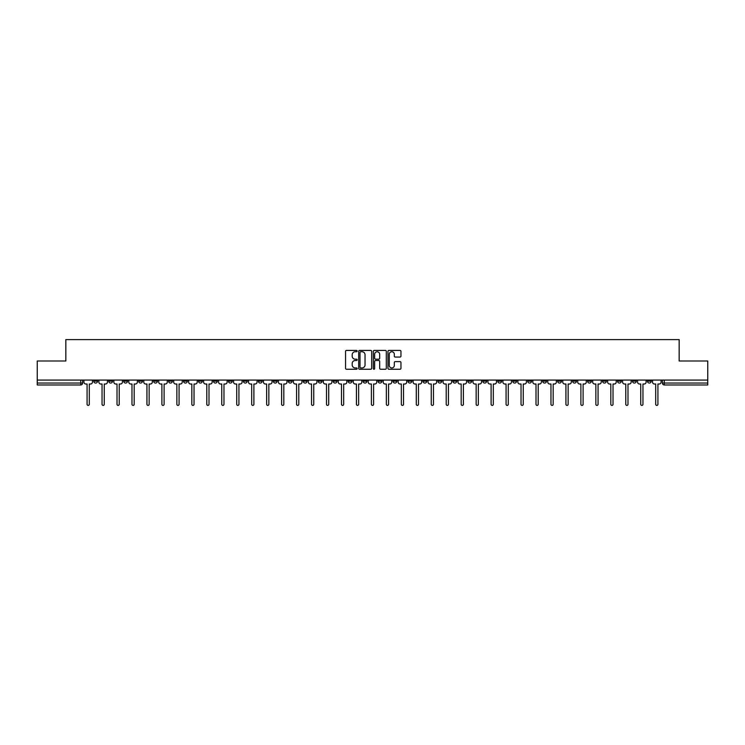 <?xml version="1.0" encoding="UTF-8"?>
<svg xmlns="http://www.w3.org/2000/svg" width="745" height="745" viewBox="0 0 745 745"><rect width="100%" height="100%" fill="white"/><g stroke="black" fill="none" stroke-linecap="round" stroke-linejoin="round"><path stroke-width="1.12" d="M357.153 351.081A0.661 0.661 0 0 0 356.492 350.42L346.49 350.42A0.941 0.941 0 0 0 345.55 351.361L345.55 368.309A0.941 0.941 0 0 0 346.49 369.25L356.492 369.25A0.661 0.661 0 0 0 357.153 368.598A0.661 0.661 0 0 0 356.492 367.937L355.197 367.937A3.017 3.017 0 0 1 352.189 364.92L352.189 363.513A3.017 3.017 0 0 1 355.197 360.496L356.492 360.496A0.661 0.661 0 0 0 357.153 359.835A0.661 0.661 0 0 0 356.492 359.183L355.197 359.183A3.017 3.017 0 0 1 352.189 356.166L352.189 354.75A3.017 3.017 0 0 1 355.197 351.742L356.492 351.742A0.661 0.661 0 0 0 357.153 351.081M587.563 380.08L587.563 381.133L591.4 381.133A1.918 1.918 0 0 1 589.481 383.051A1.918 1.918 0 0 1 587.563 381.133L587.563 380.08M497.772 380.08L497.772 381.133L501.608 381.133A1.918 1.918 0 0 1 499.69 383.051A1.918 1.918 0 0 1 497.772 381.133L497.772 380.08M482.807 380.08L482.807 381.133L486.653 381.133A1.918 1.918 0 0 1 484.734 383.051A1.918 1.918 0 0 1 482.807 381.133L482.807 380.08M393.025 380.08L393.025 381.133L396.862 381.133A1.918 1.918 0 0 1 394.943 383.051A1.918 1.918 0 0 1 393.025 381.133L393.025 380.08M378.06 380.08L378.06 381.133L381.896 381.133A1.918 1.918 0 0 1 379.978 383.051A1.918 1.918 0 0 1 378.06 381.133L378.06 380.08M363.104 380.08L363.104 381.133L366.94 381.133A1.918 1.918 0 0 1 365.022 383.051A1.918 1.918 0 0 1 363.104 381.133L363.104 380.08M333.173 380.08L333.173 381.133L337.01 381.133A1.918 1.918 0 0 1 335.092 383.051A1.918 1.918 0 0 1 333.173 381.133L333.173 380.08M303.243 381.133L303.243 380.08L303.243 381.133A1.918 1.918 0 0 0 305.161 383.051A1.918 1.918 0 0 1 303.243 381.133L307.08 381.133A1.918 1.918 0 0 1 305.161 383.051A1.918 1.918 0 0 0 307.08 381.133L307.08 380.08L307.08 381.133M288.278 381.133L288.278 380.08L288.278 381.133A1.918 1.918 0 0 0 290.196 383.051A1.918 1.918 0 0 1 288.278 381.133L292.115 381.133A1.918 1.918 0 0 1 290.196 383.051M273.313 381.133L273.313 380.08L273.313 381.133A1.918 1.918 0 0 0 275.231 383.051A1.918 1.918 0 0 1 273.313 381.133L277.149 381.133A1.918 1.918 0 0 1 275.231 383.051A1.918 1.918 0 0 0 277.149 381.133L277.149 380.08L277.149 381.133M258.347 380.08L258.347 381.133L262.193 381.133A1.918 1.918 0 0 1 260.266 383.051A1.918 1.918 0 0 1 258.347 381.133L258.347 380.08M243.392 380.08L243.392 381.133L247.228 381.133A1.918 1.918 0 0 1 245.31 383.051A1.918 1.918 0 0 1 243.392 381.133L243.392 380.08M228.426 380.08L228.426 381.133L232.263 381.133A1.918 1.918 0 0 1 230.345 383.051A1.918 1.918 0 0 1 228.426 381.133L228.426 380.08M213.461 381.133L213.461 380.08L213.461 381.133A1.918 1.918 0 0 0 215.38 383.051A1.918 1.918 0 0 1 213.461 381.133L217.298 381.133A1.918 1.918 0 0 1 215.38 383.051M183.531 381.133L183.531 380.08L183.531 381.133A1.918 1.918 0 0 0 185.449 383.051A1.918 1.918 0 0 1 183.531 381.133L187.368 381.133A1.918 1.918 0 0 1 185.449 383.051A1.918 1.918 0 0 0 187.368 381.133L187.368 380.08L187.368 381.133M168.566 381.133L168.566 380.08L168.566 381.133A1.918 1.918 0 0 0 170.484 383.051A1.918 1.918 0 0 1 168.566 381.133L172.402 381.133A1.918 1.918 0 0 1 170.484 383.051A1.918 1.918 0 0 0 172.402 381.133L172.402 380.08L172.402 381.133M153.6 381.133L153.6 380.08L153.6 381.133A1.918 1.918 0 0 0 155.519 383.051A1.918 1.918 0 0 1 153.6 381.133L157.437 381.133A1.918 1.918 0 0 1 155.519 383.051A1.918 1.918 0 0 0 157.437 381.133L157.437 380.08L157.437 381.133M138.644 381.133L138.644 380.08L138.644 381.133A1.918 1.918 0 0 0 140.563 383.051A1.918 1.918 0 0 1 138.644 381.133L142.481 381.133A1.918 1.918 0 0 1 140.563 383.051M123.679 381.133L123.679 380.08L123.679 381.133A1.918 1.918 0 0 0 125.598 383.051A1.918 1.918 0 0 1 123.679 381.133L127.516 381.133A1.918 1.918 0 0 1 125.598 383.051A1.918 1.918 0 0 0 127.516 381.133L127.516 380.08L127.516 381.133M108.714 381.133L108.714 380.08L108.714 381.133A1.918 1.918 0 0 0 110.632 383.051A1.918 1.918 0 0 1 108.714 381.133L112.551 381.133A1.918 1.918 0 0 1 110.632 383.051A1.918 1.918 0 0 0 112.551 381.133L112.551 380.08L112.551 381.133M400.018 357.06A0.941 0.941 0 0 0 400.959 356.119L400.959 351.361A0.941 0.941 0 0 0 400.018 350.42L388.909 350.42A0.941 0.941 0 0 0 387.968 351.361L387.968 368.309A0.941 0.941 0 0 0 388.909 369.25L400.018 369.25A0.941 0.941 0 0 0 400.959 368.309L400.959 362.573A0.941 0.941 0 0 0 400.018 361.623L395.26 361.623A0.941 0.941 0 0 0 394.319 362.573L394.319 365.413A2.514 2.514 0 0 1 391.805 367.937A2.514 2.514 0 0 1 389.281 365.413L389.281 354.257A2.514 2.514 0 0 1 391.805 351.742A2.514 2.514 0 0 1 394.319 354.257L394.319 356.119A0.941 0.941 0 0 0 395.26 357.06L400.018 357.06M37.25 380.08L37.25 360.99L65.839 360.99L65.839 339.599L679.161 339.599L679.161 360.99L707.75 360.99L707.75 380.08L37.25 380.08L37.25 383.051L82.621 383.051L82.621 380.08L82.621 383.051A1.918 1.918 0 0 1 80.702 384.969L37.25 384.969L37.25 383.051M371.68 351.361A0.941 0.941 0 0 0 370.731 350.42L359.621 350.42A0.941 0.941 0 0 0 358.68 351.361L358.68 368.309A0.941 0.941 0 0 0 359.621 369.25L370.731 369.25A0.941 0.941 0 0 0 371.68 368.309L371.68 351.361M374.269 350.42L385.379 350.42A0.941 0.941 0 0 1 386.32 351.361L386.32 368.309A0.941 0.941 0 0 1 385.379 369.25L380.621 369.25A0.941 0.941 0 0 1 379.68 368.309L379.68 361.437A0.941 0.941 0 0 0 378.739 360.496L375.582 360.496A0.941 0.941 0 0 0 374.642 361.437L374.642 368.598A0.661 0.661 0 0 1 373.981 369.25A0.661 0.661 0 0 1 373.32 368.598L373.32 351.361A0.941 0.941 0 0 1 374.269 350.42M662.38 380.08L662.38 383.051L707.75 383.051L707.75 384.969L664.298 384.969A1.918 1.918 0 0 1 662.38 383.051M707.75 380.08L707.75 383.051M651.251 380.08L651.251 381.133A1.918 1.918 0 0 1 649.333 383.051A1.918 1.918 0 0 1 647.414 381.133A1.918 1.918 0 0 0 649.333 383.051M647.414 380.08L647.414 381.133L651.251 381.133M636.286 380.08L636.286 381.133A1.918 1.918 0 0 1 634.368 383.051A1.918 1.918 0 0 1 632.449 381.133L636.286 381.133A1.918 1.918 0 0 1 634.368 383.051M632.449 380.08L632.449 381.133M621.321 380.08L621.321 381.133A1.918 1.918 0 0 1 619.402 383.051A1.918 1.918 0 0 1 617.484 381.133A1.918 1.918 0 0 0 619.402 383.051M617.484 380.08L617.484 381.133L621.321 381.133M606.356 380.08L606.356 381.133A1.918 1.918 0 0 1 604.437 383.051A1.918 1.918 0 0 1 602.519 381.133L606.356 381.133M602.519 380.08L602.519 381.133M591.4 380.08L591.4 381.133A1.918 1.918 0 0 1 589.481 383.051M576.434 380.08L576.434 381.133A1.918 1.918 0 0 1 574.516 383.051A1.918 1.918 0 0 1 572.598 381.133L576.434 381.133M572.598 380.08L572.598 381.133M561.469 380.08L561.469 381.133A1.918 1.918 0 0 1 559.551 383.051A1.918 1.918 0 0 1 557.632 381.133L561.469 381.133M557.632 380.08L557.632 381.133M546.504 380.08L546.504 381.133A1.918 1.918 0 0 1 544.586 383.051A1.918 1.918 0 0 1 542.667 381.133A1.918 1.918 0 0 0 544.586 383.051M542.667 380.08L542.667 381.133L546.504 381.133M531.539 380.08L531.539 381.133A1.918 1.918 0 0 1 529.62 383.051A1.918 1.918 0 0 1 527.702 381.133L531.539 381.133M527.702 380.08L527.702 381.133M516.574 380.08L516.574 381.133A1.918 1.918 0 0 1 514.655 383.051A1.918 1.918 0 0 1 512.737 381.133L516.574 381.133M512.737 380.08L512.737 381.133M501.608 380.08L501.608 381.133M486.653 380.08L486.653 381.133L486.653 380.08M471.687 380.08L471.687 381.133A1.918 1.918 0 0 1 469.769 383.051A1.918 1.918 0 0 1 467.851 381.133L471.687 381.133M467.851 380.08L467.851 381.133M456.722 380.08L456.722 381.133A1.918 1.918 0 0 1 454.804 383.051A1.918 1.918 0 0 1 452.885 381.133L456.722 381.133M452.885 380.08L452.885 381.133M441.757 380.08L441.757 381.133A1.918 1.918 0 0 1 439.839 383.051A1.918 1.918 0 0 1 437.92 381.133L441.757 381.133M437.92 380.08L437.92 381.133M426.792 380.08L426.792 381.133A1.918 1.918 0 0 1 424.874 383.051A1.918 1.918 0 0 1 422.955 381.133L426.792 381.133M422.955 380.08L422.955 381.133M411.827 380.08L411.827 381.133A1.918 1.918 0 0 1 409.908 383.051A1.918 1.918 0 0 1 407.99 381.133L411.827 381.133M407.99 380.08L407.99 381.133M396.862 380.08L396.862 381.133A1.918 1.918 0 0 1 394.943 383.051M381.896 380.08L381.896 381.133M366.94 381.133L366.94 380.08L366.94 381.133A1.918 1.918 0 0 1 365.022 383.051M351.975 380.08L351.975 381.133A1.918 1.918 0 0 1 350.057 383.051A1.918 1.918 0 0 1 348.138 381.133A1.918 1.918 0 0 0 350.057 383.051A1.918 1.918 0 0 0 351.975 381.133L348.138 381.133L348.138 380.08M337.01 381.133L337.01 380.08L337.01 381.133A1.918 1.918 0 0 1 335.092 383.051M322.045 380.08L322.045 381.133A1.918 1.918 0 0 1 320.127 383.051A1.918 1.918 0 0 1 318.208 381.133A1.918 1.918 0 0 0 320.127 383.051M318.208 380.08L318.208 381.133L322.045 381.133M292.115 380.08L292.115 381.133L292.115 380.08M262.193 381.133L262.193 380.08L262.193 381.133A1.918 1.918 0 0 1 260.266 383.051M247.228 381.133L247.228 380.08L247.228 381.133A1.918 1.918 0 0 1 245.31 383.051M232.263 381.133L232.263 380.08L232.263 381.133A1.918 1.918 0 0 1 230.345 383.051M217.298 380.08L217.298 381.133L217.298 380.08M202.333 381.133L202.333 380.08L202.333 381.133A1.918 1.918 0 0 1 200.414 383.051A1.918 1.918 0 0 1 198.496 381.133L202.333 381.133A1.918 1.918 0 0 1 200.414 383.051M198.496 380.08L198.496 381.133M142.481 380.08L142.481 381.133L142.481 380.08M97.586 380.08L97.586 381.133A1.918 1.918 0 0 1 95.667 383.051A1.918 1.918 0 0 1 93.749 381.133A1.918 1.918 0 0 0 95.667 383.051A1.918 1.918 0 0 0 97.586 381.133L97.586 380.08M93.749 380.08L93.749 381.133L97.586 381.133M80.702 380.08L80.702 384.969A1.918 1.918 0 0 0 82.621 383.051M360.664 351.742A0.661 0.661 0 0 0 360.003 352.404L360.003 367.276A0.661 0.661 0 0 0 360.664 367.937L362.023 367.937A3.017 3.017 0 0 0 365.041 364.92L365.041 354.75A3.017 3.017 0 0 0 362.023 351.742L360.664 351.742M379.68 354.303A2.514 2.514 0 0 0 377.156 351.789A2.514 2.514 0 0 0 374.642 354.303L374.642 358.233A0.941 0.941 0 0 0 375.582 359.183L378.739 359.183A0.941 0.941 0 0 0 379.68 358.233L379.68 354.303M83.915 382.092L83.915 380.08L83.915 382.092A1.918 1.918 0 0 0 85.833 384.01L87.081 384.01L87.081 404.302A1.099 1.099 0 0 0 88.189 405.401A1.099 1.099 0 0 0 89.288 404.302L89.288 384.01L90.536 384.01A1.918 1.918 0 0 0 92.455 382.092L92.455 380.08L92.455 382.092M85.833 384.01L87.081 384.01L87.081 404.302M89.288 404.302L89.288 384.01L90.536 384.01M98.88 382.092L98.88 380.08L98.88 382.092A1.918 1.918 0 0 0 100.799 384.01L102.046 384.01L102.046 404.302A1.099 1.099 0 0 0 103.145 405.401A1.099 1.099 0 0 0 104.253 404.302L104.253 384.01L105.501 384.01A1.918 1.918 0 0 0 107.42 382.092L107.42 380.08L107.42 382.092M113.845 382.092L113.845 380.08L113.845 382.092A1.918 1.918 0 0 0 115.764 384.01L117.012 384.01L117.012 404.302A1.099 1.099 0 0 0 118.11 405.401A1.099 1.099 0 0 0 119.219 404.302L119.219 384.01L120.467 384.01A1.918 1.918 0 0 0 122.385 382.092L122.385 380.08L122.385 382.092M100.799 384.01L102.046 384.01L102.046 404.302M104.253 404.302L104.253 384.01L105.501 384.01M115.764 384.01L117.012 384.01L117.012 404.302M119.219 404.302L119.219 384.01L120.467 384.01M128.81 382.092L128.81 380.08L128.81 382.092A1.918 1.918 0 0 0 130.729 384.01L131.977 384.01L131.977 404.302A1.099 1.099 0 0 0 133.076 405.401A1.099 1.099 0 0 0 134.184 404.302L134.184 384.01L135.422 384.01A1.918 1.918 0 0 0 137.341 382.092L137.341 380.08L137.341 382.092M143.776 382.092L143.776 380.08L143.776 382.092A1.918 1.918 0 0 0 145.694 384.01L146.942 384.01L146.942 404.302A1.099 1.099 0 0 0 148.041 405.401A1.099 1.099 0 0 0 149.14 404.302L149.14 384.01L150.388 384.01A1.918 1.918 0 0 0 152.306 382.092L152.306 380.08L152.306 382.092M158.732 382.092L158.732 380.08L158.732 382.092A1.918 1.918 0 0 0 160.659 384.01L161.898 384.01L161.898 404.302A1.099 1.099 0 0 0 163.006 405.401A1.099 1.099 0 0 0 164.105 404.302L164.105 384.01L165.353 384.01A1.918 1.918 0 0 0 167.271 382.092L167.271 380.08L167.271 382.092M130.729 384.01L131.977 384.01L131.977 404.302M134.184 404.302L134.184 384.01L135.422 384.01M145.694 384.01L146.942 384.01L146.942 404.302M149.14 404.302L149.14 384.01L150.388 384.01M160.659 384.01L161.898 384.01L161.898 404.302M164.105 404.302L164.105 384.01L165.353 384.01M173.697 382.092L173.697 380.08L173.697 382.092A1.918 1.918 0 0 0 175.615 384.01L176.863 384.01L176.863 404.302A1.099 1.099 0 0 0 177.971 405.401A1.099 1.099 0 0 0 179.07 404.302L179.07 384.01L180.318 384.01A1.918 1.918 0 0 0 182.236 382.092L182.236 380.08L182.236 382.092M175.615 384.01L176.863 384.01L176.863 404.302M179.07 404.302L179.07 384.01L180.318 384.01M188.662 382.092L188.662 380.08L188.662 382.092A1.918 1.918 0 0 0 190.58 384.01L191.828 384.01L191.828 404.302A1.099 1.099 0 0 0 192.936 405.401A1.099 1.099 0 0 0 194.035 404.302L194.035 384.01L195.283 384.01A1.918 1.918 0 0 0 197.202 382.092L197.202 380.08L197.202 382.092M190.58 384.01L191.828 384.01L191.828 404.302M194.035 404.302L194.035 384.01L195.283 384.01M203.627 382.092L203.627 380.08L203.627 382.092A1.918 1.918 0 0 0 205.546 384.01L206.793 384.01L206.793 404.302A1.099 1.099 0 0 0 207.892 405.401A1.099 1.099 0 0 0 209 404.302L209 384.01L210.248 384.01A1.918 1.918 0 0 0 212.167 382.092L212.167 380.08L212.167 382.092M205.546 384.01L206.793 384.01L206.793 404.302M209 404.302L209 384.01L210.248 384.01M218.592 382.092L218.592 380.08L218.592 382.092A1.918 1.918 0 0 0 220.511 384.01L221.759 384.01L221.759 404.302A1.099 1.099 0 0 0 222.857 405.401A1.099 1.099 0 0 0 223.966 404.302L223.966 384.01L225.214 384.01A1.918 1.918 0 0 0 227.132 382.092L227.132 380.08L227.132 382.092M220.511 384.01L221.759 384.01L221.759 404.302M223.966 404.302L223.966 384.01L225.214 384.01M233.558 382.092L233.558 380.08L233.558 382.092A1.918 1.918 0 0 0 235.476 384.01L236.724 384.01L236.724 404.302A1.099 1.099 0 0 0 237.823 405.401A1.099 1.099 0 0 0 238.931 404.302L238.931 384.01L240.179 384.01A1.918 1.918 0 0 0 242.097 382.092L242.097 380.08L242.097 382.092M235.476 384.01L236.724 384.01L236.724 404.302M238.931 404.302L238.931 384.01L240.179 384.01M248.523 382.092L248.523 380.08L248.523 382.092A1.918 1.918 0 0 0 250.441 384.01L251.689 384.01L251.689 404.302A1.099 1.099 0 0 0 252.788 405.401A1.099 1.099 0 0 0 253.896 404.302L253.896 384.01L255.135 384.01A1.918 1.918 0 0 0 257.053 382.092L257.053 380.08L257.053 382.092M250.441 384.01L251.689 384.01L251.689 404.302M253.896 404.302L253.896 384.01L255.135 384.01M263.488 382.092L263.488 380.08L263.488 382.092A1.918 1.918 0 0 0 265.406 384.01L266.645 384.01L266.645 404.302A1.099 1.099 0 0 0 267.753 405.401A1.099 1.099 0 0 0 268.852 404.302L268.852 384.01L270.1 384.01A1.918 1.918 0 0 0 272.018 382.092L272.018 380.08L272.018 382.092M265.406 384.01L266.645 384.01L266.645 404.302M268.852 404.302L268.852 384.01L270.1 384.01M278.444 382.092L278.444 380.08L278.444 382.092A1.918 1.918 0 0 0 280.362 384.01L281.61 384.01L281.61 404.302A1.099 1.099 0 0 0 282.718 405.401A1.099 1.099 0 0 0 283.817 404.302L283.817 384.01L285.065 384.01A1.918 1.918 0 0 0 286.983 382.092L286.983 380.08L286.983 382.092M280.362 384.01L281.61 384.01L281.61 404.302M283.817 404.302L283.817 384.01L285.065 384.01M293.409 382.092L293.409 380.08L293.409 382.092A1.918 1.918 0 0 0 295.327 384.01L296.575 384.01L296.575 404.302A1.099 1.099 0 0 0 297.683 405.401A1.099 1.099 0 0 0 298.782 404.302L298.782 384.01L300.03 384.01A1.918 1.918 0 0 0 301.949 382.092L301.949 380.08L301.949 382.092M295.327 384.01L296.575 384.01L296.575 404.302M298.782 404.302L298.782 384.01L300.03 384.01M308.374 382.092L308.374 380.08L308.374 382.092A1.918 1.918 0 0 0 310.293 384.01L311.54 384.01L311.54 404.302A1.099 1.099 0 0 0 312.649 405.401A1.099 1.099 0 0 0 313.747 404.302L313.747 384.01L314.995 384.01A1.918 1.918 0 0 0 316.914 382.092L316.914 380.08L316.914 382.092M310.293 384.01L311.54 384.01L311.54 404.302M313.747 404.302L313.747 384.01L314.995 384.01M323.339 382.092L323.339 380.08L323.339 382.092A1.918 1.918 0 0 0 325.258 384.01L326.506 384.01L326.506 404.302A1.099 1.099 0 0 0 327.604 405.401A1.099 1.099 0 0 0 328.713 404.302L328.713 384.01L329.961 384.01A1.918 1.918 0 0 0 331.879 382.092L331.879 380.08L331.879 382.092M325.258 384.01L326.506 384.01L326.506 404.302M328.713 404.302L328.713 384.01L329.961 384.01M338.304 382.092L338.304 380.08L338.304 382.092A1.918 1.918 0 0 0 340.223 384.01L341.471 384.01L341.471 404.302A1.099 1.099 0 0 0 342.57 405.401A1.099 1.099 0 0 0 343.678 404.302L343.678 384.01L344.926 384.01A1.918 1.918 0 0 0 346.844 382.092L346.844 380.08L346.844 382.092M340.223 384.01L341.471 384.01L341.471 404.302M343.678 404.302L343.678 384.01L344.926 384.01M353.27 382.092L353.27 380.08L353.27 382.092A1.918 1.918 0 0 0 355.188 384.01L356.436 384.01L356.436 404.302A1.099 1.099 0 0 0 357.535 405.401A1.099 1.099 0 0 0 358.643 404.302L358.643 384.01L359.882 384.01A1.918 1.918 0 0 0 361.809 382.092L361.809 380.08L361.809 382.092M355.188 384.01L356.436 384.01L356.436 404.302M358.643 404.302L358.643 384.01L359.882 384.01M368.235 382.092L368.235 380.08L368.235 382.092A1.918 1.918 0 0 0 370.153 384.01L371.401 384.01L371.401 404.302A1.099 1.099 0 0 0 372.5 405.401A1.099 1.099 0 0 0 373.599 404.302L373.599 384.01L374.847 384.01A1.918 1.918 0 0 0 376.765 382.092L376.765 380.08L376.765 382.092M370.153 384.01L371.401 384.01L371.401 404.302M373.599 404.302L373.599 384.01L374.847 384.01M383.191 382.092L383.191 380.08L383.191 382.092A1.918 1.918 0 0 0 385.118 384.01L386.357 384.01L386.357 404.302A1.099 1.099 0 0 0 387.465 405.401A1.099 1.099 0 0 0 388.564 404.302L388.564 384.01L389.812 384.01A1.918 1.918 0 0 0 391.73 382.092L391.73 380.08L391.73 382.092M385.118 384.01L386.357 384.01L386.357 404.302M388.564 404.302L388.564 384.01L389.812 384.01M398.156 382.092L398.156 380.08L398.156 382.092A1.918 1.918 0 0 0 400.074 384.01L401.322 384.01L401.322 404.302A1.099 1.099 0 0 0 402.43 405.401A1.099 1.099 0 0 0 403.529 404.302L403.529 384.01L404.777 384.01A1.918 1.918 0 0 0 406.696 382.092L406.696 380.08L406.696 382.092M400.074 384.01L401.322 384.01L401.322 404.302M403.529 404.302L403.529 384.01L404.777 384.01M413.121 382.092L413.121 380.08L413.121 382.092A1.918 1.918 0 0 0 415.04 384.01L416.287 384.01L416.287 404.302A1.099 1.099 0 0 0 417.396 405.401A1.099 1.099 0 0 0 418.494 404.302L418.494 384.01L419.742 384.01A1.918 1.918 0 0 0 421.661 382.092L421.661 380.08L421.661 382.092M415.04 384.01L416.287 384.01L416.287 404.302M418.494 404.302L418.494 384.01L419.742 384.01M428.086 382.092L428.086 380.08L428.086 382.092A1.918 1.918 0 0 0 430.005 384.01L431.253 384.01L431.253 404.302A1.099 1.099 0 0 0 432.351 405.401A1.099 1.099 0 0 0 433.46 404.302L433.46 384.01L434.708 384.01A1.918 1.918 0 0 0 436.626 382.092L436.626 380.08L436.626 382.092M430.005 384.01L431.253 384.01L431.253 404.302M433.46 404.302L433.46 384.01L434.708 384.01M443.051 382.092L443.051 380.08L443.051 382.092A1.918 1.918 0 0 0 444.97 384.01L446.218 384.01L446.218 404.302A1.099 1.099 0 0 0 447.317 405.401A1.099 1.099 0 0 0 448.425 404.302L448.425 384.01L449.673 384.01A1.918 1.918 0 0 0 451.591 382.092L451.591 380.08L451.591 382.092M444.97 384.01L446.218 384.01L446.218 404.302M448.425 404.302L448.425 384.01L449.673 384.01M458.017 382.092L458.017 380.08L458.017 382.092A1.918 1.918 0 0 0 459.935 384.01L461.183 384.01L461.183 404.302A1.099 1.099 0 0 0 462.282 405.401A1.099 1.099 0 0 0 463.39 404.302L463.39 384.01L464.638 384.01A1.918 1.918 0 0 0 466.556 382.092L466.556 380.08L466.556 382.092M459.935 384.01L461.183 384.01L461.183 404.302M463.39 404.302L463.39 384.01L464.638 384.01M472.982 382.092L472.982 380.08L472.982 382.092A1.918 1.918 0 0 0 474.9 384.01L476.148 384.01L476.148 404.302A1.099 1.099 0 0 0 477.247 405.401A1.099 1.099 0 0 0 478.355 404.302L478.355 384.01L479.594 384.01A1.918 1.918 0 0 0 481.512 382.092L481.512 380.08L481.512 382.092M474.9 384.01L476.148 384.01L476.148 404.302M478.355 404.302L478.355 384.01L479.594 384.01M487.947 382.092L487.947 380.08L487.947 382.092A1.918 1.918 0 0 0 489.865 384.01L491.104 384.01L491.104 404.302A1.099 1.099 0 0 0 492.212 405.401A1.099 1.099 0 0 0 493.311 404.302L493.311 384.01L494.559 384.01A1.918 1.918 0 0 0 496.477 382.092L496.477 380.08L496.477 382.092M489.865 384.01L491.104 384.01L491.104 404.302M493.311 404.302L493.311 384.01L494.559 384.01M502.903 382.092L502.903 380.08L502.903 382.092A1.918 1.918 0 0 0 504.821 384.01L506.069 384.01L506.069 404.302A1.099 1.099 0 0 0 507.177 405.401A1.099 1.099 0 0 0 508.276 404.302L508.276 384.01L509.524 384.01A1.918 1.918 0 0 0 511.443 382.092L511.443 380.08L511.443 382.092M504.821 384.01L506.069 384.01L506.069 404.302M508.276 404.302L508.276 384.01L509.524 384.01M517.868 382.092L517.868 380.08L517.868 382.092A1.918 1.918 0 0 0 519.786 384.01L521.034 384.01L521.034 404.302A1.099 1.099 0 0 0 522.143 405.401A1.099 1.099 0 0 0 523.241 404.302L523.241 384.01L524.489 384.01A1.918 1.918 0 0 0 526.408 382.092L526.408 380.08L526.408 382.092M519.786 384.01L521.034 384.01L521.034 404.302M523.241 404.302L523.241 384.01L524.489 384.01M532.833 382.092L532.833 380.08L532.833 382.092A1.918 1.918 0 0 0 534.752 384.01L536 384.01L536 404.302A1.099 1.099 0 0 0 537.108 405.401A1.099 1.099 0 0 0 538.207 404.302L538.207 384.01L539.454 384.01A1.918 1.918 0 0 0 541.373 382.092L541.373 380.08L541.373 382.092M534.752 384.01L536 384.01L536 404.302M538.207 404.302L538.207 384.01L539.454 384.01M547.798 382.092L547.798 380.08L547.798 382.092A1.918 1.918 0 0 0 549.717 384.01L550.965 384.01L550.965 404.302A1.099 1.099 0 0 0 552.064 405.401A1.099 1.099 0 0 0 553.172 404.302L553.172 384.01L554.42 384.01A1.918 1.918 0 0 0 556.338 382.092L556.338 380.08L556.338 382.092M549.717 384.01L550.965 384.01L550.965 404.302M553.172 404.302L553.172 384.01L554.42 384.01M562.764 382.092L562.764 380.08L562.764 382.092A1.918 1.918 0 0 0 564.682 384.01L565.93 384.01L565.93 404.302A1.099 1.099 0 0 0 567.029 405.401A1.099 1.099 0 0 0 568.137 404.302L568.137 384.01L569.385 384.01A1.918 1.918 0 0 0 571.303 382.092L571.303 380.08L571.303 382.092M564.682 384.01L565.93 384.01L565.93 404.302M568.137 404.302L568.137 384.01L569.385 384.01M577.729 382.092L577.729 380.08L577.729 382.092A1.918 1.918 0 0 0 579.647 384.01L580.895 384.01L580.895 404.302A1.099 1.099 0 0 0 581.994 405.401A1.099 1.099 0 0 0 583.102 404.302L583.102 384.01L584.341 384.01A1.918 1.918 0 0 0 586.268 382.092L586.268 380.08L586.268 382.092M579.647 384.01L580.895 384.01L580.895 404.302M583.102 404.302L583.102 384.01L584.341 384.01M592.694 382.092L592.694 380.08L592.694 382.092A1.918 1.918 0 0 0 594.612 384.01L595.86 384.01L595.86 404.302A1.099 1.099 0 0 0 596.959 405.401A1.099 1.099 0 0 0 598.058 404.302L598.058 384.01L599.306 384.01A1.918 1.918 0 0 0 601.224 382.092L601.224 380.08L601.224 382.092M594.612 384.01L595.86 384.01L595.86 404.302M598.058 404.302L598.058 384.01L599.306 384.01M607.659 382.092L607.659 380.08L607.659 382.092A1.918 1.918 0 0 0 609.578 384.01L610.816 384.01L610.816 404.302A1.099 1.099 0 0 0 611.924 405.401A1.099 1.099 0 0 0 613.023 404.302L613.023 384.01L614.271 384.01A1.918 1.918 0 0 0 616.189 382.092L616.189 380.08L616.189 382.092M609.578 384.01L610.816 384.01L610.816 404.302M613.023 404.302L613.023 384.01L614.271 384.01M622.615 382.092L622.615 380.08L622.615 382.092A1.918 1.918 0 0 0 624.534 384.01L625.781 384.01L625.781 404.302A1.099 1.099 0 0 0 626.89 405.401A1.099 1.099 0 0 0 627.988 404.302L627.988 384.01L629.236 384.01A1.918 1.918 0 0 0 631.155 382.092L631.155 380.08L631.155 382.092M624.534 384.01L625.781 384.01L625.781 404.302M627.988 404.302L627.988 384.01L629.236 384.01M637.58 382.092L637.58 380.08L637.58 382.092A1.918 1.918 0 0 0 639.499 384.01L640.747 384.01L640.747 404.302A1.099 1.099 0 0 0 641.855 405.401A1.099 1.099 0 0 0 642.954 404.302L642.954 384.01L644.202 384.01A1.918 1.918 0 0 0 646.12 382.092L646.12 380.08L646.12 382.092M639.499 384.01L640.747 384.01L640.747 404.302M642.954 404.302L642.954 384.01L644.202 384.01M652.546 382.092L652.546 380.08L652.546 382.092A1.918 1.918 0 0 0 654.464 384.01L655.712 384.01L655.712 404.302A1.099 1.099 0 0 0 656.811 405.401A1.099 1.099 0 0 0 657.919 404.302L657.919 384.01L659.167 384.01A1.918 1.918 0 0 0 661.085 382.092L661.085 380.08L661.085 382.092M654.464 384.01L655.712 384.01L655.712 404.302M657.919 404.302L657.919 384.01L659.167 384.01M664.298 380.08L664.298 384.969"/></g></svg>
